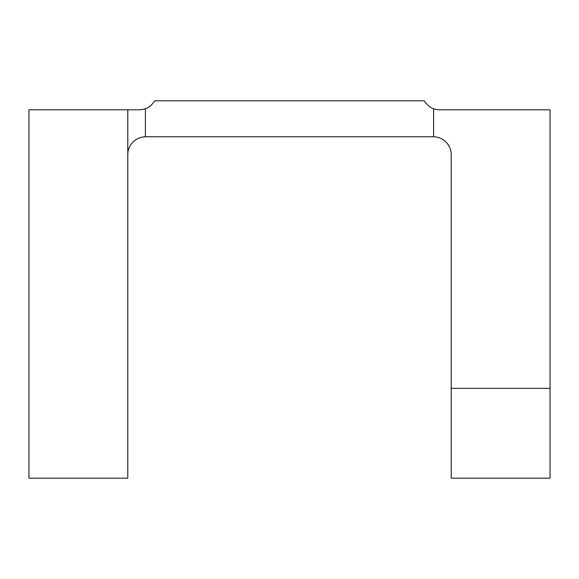 <?xml version="1.0" encoding="UTF-8"?>
<svg xmlns="http://www.w3.org/2000/svg" width="579" height="579" viewBox="0 0 579 579"><rect width="100%" height="100%" fill="white"/><g stroke="black" fill="none" stroke-linecap="round" stroke-linejoin="round"><path stroke-width="0.87" d="M145.394 108.7L145.394 136.767L433.606 136.767L433.606 108.7C430.537 107.955 427.425 105.327 424.269 100.826L154.731 100.826C151.589 105.32 148.477 107.947 145.394 108.7A17.971 17.971 0 0 1 139.17 109.807L127.778 109.807L127.778 478.174L28.95 478.174L28.95 109.807L127.778 109.807M127.778 154.731A17.971 17.971 0 0 1 145.394 136.767M433.606 108.7A17.971 17.971 0 0 0 439.83 109.807L550.05 109.807L550.05 478.174L451.222 478.174L451.222 388.328L550.05 388.328M433.606 136.767A17.971 17.971 0 0 1 451.222 154.731L451.222 388.328"/></g></svg>
